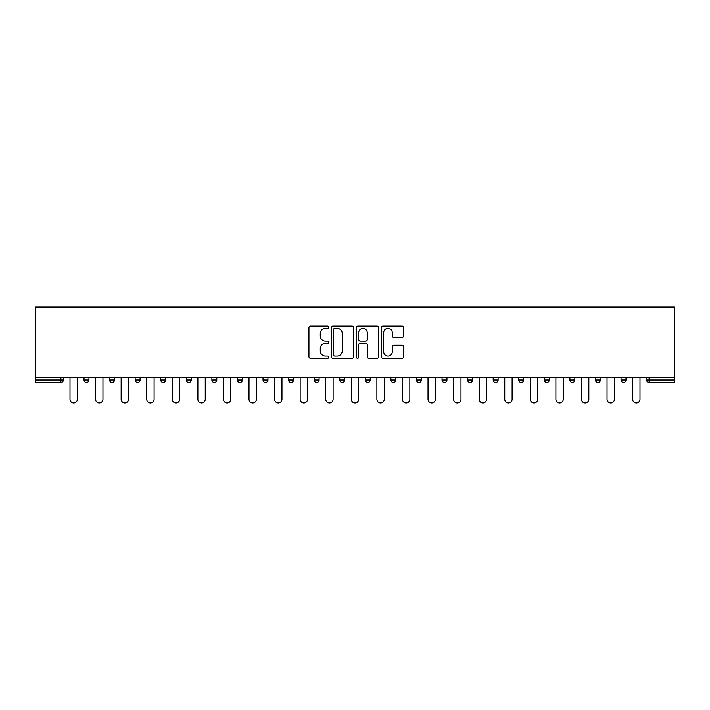 <?xml version="1.0" encoding="UTF-8"?>
<svg xmlns="http://www.w3.org/2000/svg" width="710" height="710" viewBox="0 0 710 710"><rect width="100%" height="100%" fill="white"/><g stroke="black" fill="none" stroke-linecap="round" stroke-linejoin="round"><path stroke-width="1.06" d="M328.774 327.248A1.127 1.127 0 0 0 327.647 326.121L310.545 326.121A1.606 1.606 0 0 0 308.939 327.736L308.939 356.695A1.606 1.606 0 0 0 310.545 358.302L327.647 358.302A1.127 1.127 0 0 0 328.774 357.174A1.127 1.127 0 0 0 327.647 356.047L325.437 356.047A5.147 5.147 0 0 1 320.281 350.9L320.281 348.486A5.147 5.147 0 0 1 325.437 343.338L327.647 343.338A1.127 1.127 0 0 0 328.774 342.211A1.127 1.127 0 0 0 327.647 341.084L325.437 341.084A5.147 5.147 0 0 1 320.281 335.936L320.281 333.522A5.147 5.147 0 0 1 325.437 328.375L327.647 328.375A1.127 1.127 0 0 0 328.774 327.248M402.029 337.463A1.606 1.606 0 0 0 403.635 335.857L403.635 327.736A1.606 1.606 0 0 0 402.029 326.121L383.036 326.121A1.606 1.606 0 0 0 381.43 327.736L381.43 356.695A1.606 1.606 0 0 0 383.036 358.302L402.029 358.302A1.606 1.606 0 0 0 403.635 356.695L403.635 346.879A1.606 1.606 0 0 0 402.029 345.273L393.899 345.273A1.606 1.606 0 0 0 392.293 346.879L392.293 351.743A4.304 4.304 0 0 1 387.988 356.047A4.304 4.304 0 0 1 383.684 351.743L383.684 332.679A4.304 4.304 0 0 1 387.988 328.375A4.304 4.304 0 0 1 392.293 332.679L392.293 335.857A1.606 1.606 0 0 0 393.899 337.463L402.029 337.463M674.5 377.374L35.5 377.374L35.5 307.048L674.5 307.048L674.5 382.459L649.091 382.459A2.458 2.458 0 0 1 646.632 380.001L646.632 377.374M353.589 327.736A1.606 1.606 0 0 0 351.983 326.121L332.999 326.121A1.606 1.606 0 0 0 331.384 327.736L331.384 356.695A1.606 1.606 0 0 0 332.999 358.302L351.983 358.302A1.606 1.606 0 0 0 353.589 356.695L353.589 327.736M358.017 326.121L377.001 326.121A1.606 1.606 0 0 1 378.616 327.736L378.616 356.695A1.606 1.606 0 0 1 377.001 358.302L368.88 358.302A1.606 1.606 0 0 1 367.265 356.695L367.265 344.945A1.606 1.606 0 0 0 365.659 343.338L360.272 343.338A1.606 1.606 0 0 0 358.656 344.945L358.656 357.174A1.127 1.127 0 0 1 357.538 358.302A1.127 1.127 0 0 1 356.411 357.174L356.411 327.736A1.606 1.606 0 0 1 358.017 326.121M60.909 382.459A2.458 2.458 0 0 0 63.367 380.001L60.909 380.001L60.909 382.459A2.458 2.458 0 0 0 63.367 380.001L63.367 377.374L63.367 380.001A2.458 2.458 0 0 1 60.909 382.459L35.5 382.459L35.5 380.001L60.909 380.001L60.909 377.374M35.5 377.374L35.5 380.001M84.02 377.374L84.02 380.001L84.02 377.374M86.478 382.459A2.458 2.458 0 0 1 84.02 380.001A2.458 2.458 0 0 0 86.478 382.459A2.458 2.458 0 0 0 88.945 380.001L88.945 377.374L88.945 380.001A2.458 2.458 0 0 1 86.478 382.459A2.458 2.458 0 0 1 84.02 380.001L88.945 380.001A2.458 2.458 0 0 1 86.478 382.459M109.597 377.374L109.597 380.001L109.597 377.374M114.514 377.374L114.514 380.001L114.514 377.374M135.166 377.374L135.166 380.001L135.166 377.374M140.092 377.374L140.092 380.001L140.092 377.374M160.744 377.374L160.744 380.001L160.744 377.374M165.661 377.374L165.661 380.001L165.661 377.374M186.313 380.001A2.458 2.458 0 0 0 188.771 382.459A2.458 2.458 0 0 0 191.23 380.001A2.458 2.458 0 0 1 188.771 382.459A2.458 2.458 0 0 0 191.23 380.001L191.23 377.374L191.23 380.001L186.313 380.001A2.458 2.458 0 0 0 188.771 382.459A2.458 2.458 0 0 1 186.313 380.001L186.313 377.374M216.807 377.374L216.807 380.001L211.891 380.001A2.458 2.458 0 0 0 214.349 382.459A2.458 2.458 0 0 1 211.891 380.001L211.891 377.374M237.459 377.374L237.459 380.001L237.459 377.374M242.376 377.374L242.376 380.001L242.376 377.374M263.037 377.374L263.037 380.001L263.037 377.374M267.954 377.374L267.954 380.001A2.458 2.458 0 0 1 265.496 382.459A2.458 2.458 0 0 1 263.037 380.001L267.954 380.001A2.458 2.458 0 0 1 265.496 382.459M288.606 377.374L288.606 380.001L288.606 377.374M293.523 377.374L293.523 380.001L293.523 377.374M314.184 380.001A2.458 2.458 0 0 0 316.642 382.459A2.458 2.458 0 0 0 319.101 380.001L319.101 377.374L319.101 380.001L314.184 380.001A2.458 2.458 0 0 0 316.642 382.459A2.458 2.458 0 0 1 314.184 380.001L314.184 377.374M339.753 377.374L339.753 380.001L339.753 377.374M344.669 377.374L344.669 380.001L344.669 377.374M365.33 377.374L365.33 380.001L365.33 377.374M370.247 377.374L370.247 380.001L370.247 377.374M390.899 377.374L390.899 380.001L390.899 377.374M395.816 377.374L395.816 380.001L395.816 377.374M421.394 377.374L421.394 380.001A2.458 2.458 0 0 1 418.935 382.459A2.458 2.458 0 0 1 416.477 380.001L416.477 377.374M446.963 377.374L446.963 380.001A2.458 2.458 0 0 1 444.504 382.459A2.458 2.458 0 0 1 442.046 380.001L442.046 377.374M472.541 377.374L472.541 380.001A2.458 2.458 0 0 1 470.082 382.459A2.458 2.458 0 0 1 467.624 380.001L467.624 377.374M498.109 377.374L498.109 380.001A2.458 2.458 0 0 1 495.651 382.459A2.458 2.458 0 0 1 493.193 380.001L493.193 377.374M521.229 382.459A2.458 2.458 0 0 0 523.687 380.001L523.687 377.374L523.687 380.001A2.458 2.458 0 0 1 521.229 382.459A2.458 2.458 0 0 1 518.77 380.001L518.77 377.374M549.256 377.374L549.256 380.001A2.458 2.458 0 0 1 546.798 382.459A2.458 2.458 0 0 1 544.339 380.001L544.339 377.374M569.908 377.374L569.908 380.001L569.908 377.374M574.834 377.374L574.834 380.001A2.458 2.458 0 0 1 572.375 382.459A2.458 2.458 0 0 1 569.908 380.001L574.834 380.001A2.458 2.458 0 0 1 572.375 382.459M597.944 382.459A2.458 2.458 0 0 0 600.403 380.001L600.403 377.374L600.403 380.001A2.458 2.458 0 0 1 597.944 382.459A2.458 2.458 0 0 1 595.486 380.001L595.486 377.374M621.055 377.374L621.055 380.001L621.055 377.374M625.98 377.374L625.98 380.001A2.458 2.458 0 0 1 623.522 382.459A2.458 2.458 0 0 1 621.055 380.001L625.98 380.001A2.458 2.458 0 0 1 623.522 382.459A2.458 2.458 0 0 0 625.98 380.001M112.056 382.459A2.458 2.458 0 0 1 109.597 380.001A2.458 2.458 0 0 0 112.056 382.459A2.458 2.458 0 0 0 114.514 380.001A2.458 2.458 0 0 1 112.056 382.459A2.458 2.458 0 0 1 109.597 380.001L114.514 380.001A2.458 2.458 0 0 1 112.056 382.459M137.625 382.459A2.458 2.458 0 0 1 135.166 380.001A2.458 2.458 0 0 0 137.625 382.459A2.458 2.458 0 0 0 140.092 380.001A2.458 2.458 0 0 1 137.625 382.459A2.458 2.458 0 0 1 135.166 380.001L140.092 380.001A2.458 2.458 0 0 1 137.625 382.459M163.202 382.459A2.458 2.458 0 0 1 160.744 380.001A2.458 2.458 0 0 0 163.202 382.459A2.458 2.458 0 0 0 165.661 380.001A2.458 2.458 0 0 1 163.202 382.459A2.458 2.458 0 0 1 160.744 380.001L165.661 380.001A2.458 2.458 0 0 1 163.202 382.459M214.349 382.459A2.458 2.458 0 0 0 216.807 380.001A2.458 2.458 0 0 1 214.349 382.459A2.458 2.458 0 0 1 211.891 380.001M239.918 382.459A2.458 2.458 0 0 1 237.459 380.001L242.376 380.001A2.458 2.458 0 0 1 239.918 382.459A2.458 2.458 0 0 0 242.376 380.001A2.458 2.458 0 0 1 239.918 382.459M291.064 382.459A2.458 2.458 0 0 1 288.606 380.001L293.523 380.001A2.458 2.458 0 0 1 291.064 382.459A2.458 2.458 0 0 0 293.523 380.001M342.211 382.459A2.458 2.458 0 0 1 339.753 380.001L344.669 380.001A2.458 2.458 0 0 1 342.211 382.459A2.458 2.458 0 0 0 344.669 380.001M367.789 382.459A2.458 2.458 0 0 1 365.33 380.001L370.247 380.001A2.458 2.458 0 0 1 367.789 382.459A2.458 2.458 0 0 0 370.247 380.001M393.358 382.459A2.458 2.458 0 0 1 390.899 380.001A2.458 2.458 0 0 0 393.358 382.459A2.458 2.458 0 0 0 395.816 380.001A2.458 2.458 0 0 1 393.358 382.459A2.458 2.458 0 0 1 390.899 380.001L395.816 380.001M649.091 377.374L649.091 382.459A2.458 2.458 0 0 1 646.632 380.001L674.5 380.001M334.765 328.375A1.127 1.127 0 0 0 333.638 329.502L333.638 354.929A1.127 1.127 0 0 0 334.765 356.047L337.099 356.047A5.147 5.147 0 0 0 342.247 350.9L342.247 333.522A5.147 5.147 0 0 0 337.099 328.375L334.765 328.375M367.265 332.759A4.304 4.304 0 0 0 362.961 328.455A4.304 4.304 0 0 0 358.656 332.759L358.656 339.478A1.606 1.606 0 0 0 360.272 341.084L365.659 341.084A1.606 1.606 0 0 0 367.265 339.478L367.265 332.759M70.006 399.26L70.006 377.374L70.006 399.26A3.692 3.692 0 0 0 73.698 402.952A3.692 3.692 0 0 0 77.381 399.26L77.381 377.374M95.584 399.26L95.584 377.374L95.584 399.26A3.692 3.692 0 0 0 99.267 402.952A3.692 3.692 0 0 0 102.959 399.26L102.959 377.374M121.153 399.26L121.153 377.374L121.153 399.26A3.692 3.692 0 0 0 124.845 402.952A3.692 3.692 0 0 0 128.528 399.26L128.528 377.374M146.73 399.26L146.73 377.374L146.73 399.26A3.692 3.692 0 0 0 150.413 402.952A3.692 3.692 0 0 0 154.105 399.26L154.105 377.374M172.299 399.26L172.299 377.374L172.299 399.26A3.692 3.692 0 0 0 175.991 402.952A3.692 3.692 0 0 0 179.674 399.26L179.674 377.374M197.877 399.26L197.877 377.374L197.877 399.26A3.692 3.692 0 0 0 201.56 402.952A3.692 3.692 0 0 0 205.252 399.26L205.252 377.374M223.446 399.26L223.446 377.374L223.446 399.26A3.692 3.692 0 0 0 227.138 402.952A3.692 3.692 0 0 0 230.821 399.26L230.821 377.374M249.015 399.26L249.015 377.374L249.015 399.26A3.692 3.692 0 0 0 252.707 402.952A3.692 3.692 0 0 0 256.399 399.26L256.399 377.374M274.592 399.26L274.592 377.374L274.592 399.26A3.692 3.692 0 0 0 278.284 402.952A3.692 3.692 0 0 0 281.968 399.26L281.968 377.374M300.161 399.26L300.161 377.374L300.161 399.26A3.692 3.692 0 0 0 303.853 402.952A3.692 3.692 0 0 0 307.545 399.26L307.545 377.374M325.739 399.26L325.739 377.374L325.739 399.26A3.692 3.692 0 0 0 329.431 402.952A3.692 3.692 0 0 0 333.114 399.26L333.114 377.374M351.308 399.26L351.308 377.374L351.308 399.26A3.692 3.692 0 0 0 355 402.952A3.692 3.692 0 0 0 358.692 399.26L358.692 377.374M376.886 399.26L376.886 377.374L376.886 399.26A3.692 3.692 0 0 0 380.569 402.952A3.692 3.692 0 0 0 384.261 399.26L384.261 377.374M402.455 399.26L402.455 377.374L402.455 399.26A3.692 3.692 0 0 0 406.147 402.952A3.692 3.692 0 0 0 409.839 399.26L409.839 377.374M428.032 399.26L428.032 377.374L428.032 399.26A3.692 3.692 0 0 0 431.715 402.952A3.692 3.692 0 0 0 435.407 399.26L435.407 377.374M453.601 399.26L453.601 377.374L453.601 399.26A3.692 3.692 0 0 0 457.293 402.952A3.692 3.692 0 0 0 460.985 399.26L460.985 377.374M479.179 399.26L479.179 377.374L479.179 399.26A3.692 3.692 0 0 0 482.862 402.952A3.692 3.692 0 0 0 486.554 399.26L486.554 377.374M504.748 399.26L504.748 377.374L504.748 399.26A3.692 3.692 0 0 0 508.44 402.952A3.692 3.692 0 0 0 512.123 399.26L512.123 377.374M530.326 399.26L530.326 377.374L530.326 399.26A3.692 3.692 0 0 0 534.009 402.952A3.692 3.692 0 0 0 537.701 399.26L537.701 377.374M555.894 399.26L555.894 377.374L555.894 399.26A3.692 3.692 0 0 0 559.587 402.952A3.692 3.692 0 0 0 563.27 399.26L563.27 377.374M581.472 399.26L581.472 377.374L581.472 399.26A3.692 3.692 0 0 0 585.155 402.952A3.692 3.692 0 0 0 588.847 399.26L588.847 377.374M607.041 399.26L607.041 377.374L607.041 399.26A3.692 3.692 0 0 0 610.733 402.952A3.692 3.692 0 0 0 614.416 399.26L614.416 377.374M632.619 399.26L632.619 377.374L632.619 399.26A3.692 3.692 0 0 0 636.302 402.952A3.692 3.692 0 0 0 639.994 399.26L639.994 377.374M316.642 382.459A2.458 2.458 0 0 0 319.101 380.001M418.935 382.459A2.458 2.458 0 0 0 421.394 380.001L416.477 380.001M444.504 382.459A2.458 2.458 0 0 0 446.963 380.001L442.046 380.001M470.082 382.459A2.458 2.458 0 0 0 472.541 380.001L467.624 380.001M495.651 382.459A2.458 2.458 0 0 0 498.109 380.001L493.193 380.001M523.687 380.001L518.77 380.001M546.798 382.459A2.458 2.458 0 0 0 549.256 380.001L544.339 380.001M600.403 380.001L595.486 380.001M649.091 382.459A2.458 2.458 0 0 1 646.632 380.001"/></g></svg>
